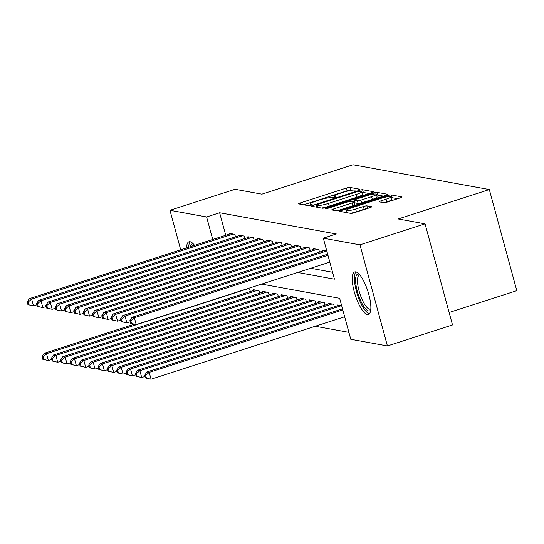 <?xml version="1.0" encoding="UTF-8"?>
<svg xmlns="http://www.w3.org/2000/svg" width="544" height="544" viewBox="0 0 544 544"><rect width="100%" height="100%" fill="white"/><g stroke="black" fill="none" stroke-linecap="round" stroke-linejoin="round"><path stroke-width="0.82" d="M358.408 189.876L359.557 189.183L349.819 187.415A2.808 0.422 -15.2 0 0 346.351 188.068L300.349 202.912A2.808 0.422 -15.2 0 0 298.547 203.816A2.808 0.422 -15.2 0 0 298.71 203.905L308.441 205.673L312.134 204.585L310.76 204.292A8.996 1.346 -15.2 0 1 310.257 204.014A8.996 1.346 -15.2 0 1 316.01 201.117L319.838 199.886A8.996 1.346 -15.2 0 1 330.949 197.778L334.642 197.547L335.9 196.914L334.526 196.622A8.996 1.346 -15.2 0 1 334.03 196.343A8.996 1.346 -15.2 0 1 339.776 193.453L343.611 192.216A8.996 1.346 -15.2 0 1 354.722 190.108L358.408 189.876M367.343 314.507A22.338 6.603 72.1 0 1 354.749 293.542A22.338 6.603 72.1 0 1 354.695 271.932A22.338 6.603 72.1 0 1 355.762 271.878A22.338 6.603 72.1 0 1 368.356 292.835A22.338 6.603 72.1 0 1 368.41 314.446A22.338 6.603 72.1 0 1 367.343 314.507M186.551 247.921A22.338 6.603 72.1 0 1 188.979 241.788A22.338 6.603 72.1 0 1 190.046 241.733A22.338 6.603 72.1 0 1 194.534 245.344M383.901 202.701A2.808 0.422 -15.2 0 0 387.369 202.042L400.275 197.88A2.808 0.422 -15.2 0 0 402.07 196.976A2.808 0.422 -15.2 0 0 401.914 196.887L391.102 194.922A2.808 0.422 -15.2 0 0 387.634 195.582L341.632 210.426A2.808 0.422 -15.2 0 0 339.83 211.324A2.808 0.422 -15.2 0 0 339.993 211.412L350.805 213.384A2.808 0.422 -15.2 0 0 354.273 212.724L369.866 207.692A2.808 0.422 -15.2 0 0 371.661 206.788A2.808 0.422 -15.2 0 0 371.504 206.7L366.874 205.856A2.808 0.422 -15.2 0 0 363.406 206.516L355.674 209.012A7.521 1.122 -15.2 0 1 345.964 210.535A7.521 1.122 -15.2 0 1 350.771 208.121L381.058 198.349A7.521 1.122 -15.2 0 1 390.762 196.826A7.521 1.122 -15.2 0 1 385.961 199.24L380.909 200.872A2.808 0.422 -15.2 0 0 379.114 201.77A2.808 0.422 -15.2 0 0 379.27 201.858L383.901 202.701M180.703 249.805L169.966 210.29L235.056 189.285L261.902 194.167L353.029 164.764L489.328 189.557L398.201 218.96L425.048 223.842L359.951 244.848L387.423 345.95L350.778 339.286L339.646 298.296L261.65 284.111M169.966 210.29L206.611 216.954L212.731 239.469M297.684 272.483L334.444 279.167L323.313 238.177L336.328 233.981L219.633 212.752L206.611 216.954M323.313 238.177L359.951 244.848M371.776 192.698A2.808 0.422 -15.2 0 0 373.572 191.794A2.808 0.422 -15.2 0 0 373.415 191.706L362.603 189.74A2.808 0.422 -15.2 0 0 359.128 190.393L313.133 205.238A2.808 0.422 -15.2 0 0 311.331 206.142A2.808 0.422 -15.2 0 0 311.494 206.23L322.306 208.196A2.808 0.422 -15.2 0 0 325.774 207.536L371.776 192.698M376.856 192.331L387.668 194.296A2.808 0.422 -15.2 0 1 387.824 194.385A2.808 0.422 -15.2 0 1 386.029 195.289L340.027 210.134A2.808 0.422 -15.2 0 1 336.552 210.786L331.928 209.95A2.808 0.422 -15.2 0 1 331.772 209.862A2.808 0.422 -15.2 0 1 333.567 208.957L352.22 202.939A2.808 0.422 -15.2 0 0 354.015 202.035A2.808 0.422 -15.2 0 0 353.858 201.946L350.792 201.389A2.808 0.422 -15.2 0 0 347.317 202.042L327.896 208.311L325.353 208.712L326.611 208.08L373.381 192.991A2.808 0.422 -15.2 0 1 376.856 192.331L377.597 195.065L383.432 196.126M235.491 236.837L234.818 234.348L229.214 233.328L229.418 234.083M244.827 238.537L244.154 236.048L238.551 235.028L238.755 235.783M254.164 240.23L253.49 237.742L247.887 236.722L248.091 237.483M263.5 241.93L262.82 239.442L257.224 238.422L257.428 239.183M272.836 243.63L272.156 241.142L266.56 240.122L266.764 240.876M282.173 245.33L281.493 242.835L275.896 241.822L276.1 242.576M291.509 247.024L290.829 244.535L285.226 243.515L285.437 244.276M300.846 248.724L300.166 246.235L294.562 245.215L294.773 245.97M310.182 250.424L309.502 247.935L303.899 246.915L304.11 247.67M319.512 252.124L318.838 249.628L313.235 248.608L313.446 249.37M326.815 251.083L322.572 250.308L322.776 251.07M219.633 212.752L225.746 235.273M310.706 268.28L332.568 272.258M315.255 326.257L348.901 332.377M250.342 291.489L249.662 289L247.642 288.633M253.606 290.435L253.395 289.68L258.998 290.7L259.678 293.189M262.942 292.135L262.732 291.373L268.335 292.393L269.015 294.882M272.279 293.835L272.068 293.073L277.671 294.093L278.351 296.582M281.608 295.528L281.404 294.773L287.008 295.793L287.681 298.282M290.945 297.228L290.741 296.473L296.344 297.486L297.017 299.982M300.281 298.928L300.077 298.166L305.68 299.186L306.354 301.675M309.618 300.621L309.414 299.866L315.017 300.886L315.69 303.375M318.954 302.321L318.75 301.566L324.353 302.586L325.026 305.075M328.29 304.021L328.086 303.26L333.69 304.28L334.363 306.775M337.627 305.721L337.423 304.96L341.666 305.735M449.133 312.494L516.8 290.666L489.328 189.557M425.048 223.842L452.513 324.945L387.423 345.95M351.417 190.305L350.56 190.148A2.808 0.422 -15.2 0 0 347.092 190.801L303.681 204.809M321.443 208.039A8.996 1.346 -15.2 0 0 329.256 206.128L356.857 197.22L356.116 194.487A8.996 1.346 -15.2 0 0 361.862 191.597A8.996 1.346 -15.2 0 0 361.366 191.318L357.605 191.536L317.227 204.564L315.969 205.197L316.465 207.135M369.186 193.535L363.344 192.467A2.808 0.422 -15.2 0 0 362.127 192.562M315.969 205.197L317.404 205.503A8.996 1.346 -15.2 0 0 328.515 203.395L356.116 194.487M356.857 197.22A8.996 1.346 -15.2 0 0 362.61 194.33L361.862 191.597M337.09 210.793L352.961 205.666A2.808 0.422 -15.2 0 0 354.763 204.768L354.015 202.035M354.062 202.191L354.708 201.987M371.579 196.69A7.521 1.122 -15.2 0 0 376.387 194.269A7.521 1.122 -15.2 0 0 366.676 195.799L356.007 199.24A2.808 0.422 -15.2 0 0 354.212 200.144A2.808 0.422 -15.2 0 0 354.368 200.233L357.442 200.79A2.808 0.422 -15.2 0 0 360.91 200.131L371.579 196.69L372.32 199.424A7.521 1.122 -15.2 0 0 377.128 197.003L376.387 194.269M354.212 200.144L354.953 202.878A2.808 0.422 -15.2 0 0 355.11 202.966L354.368 200.233M372.32 199.424L361.651 202.864A2.808 0.422 -15.2 0 1 358.183 203.524L355.11 202.966M377.597 195.065A2.808 0.422 -15.2 0 0 376.611 195.112M390.762 196.826L391.503 199.553A7.521 1.122 -15.2 0 1 386.702 201.974L384.438 202.701M350.261 213.282A7.521 1.122 -15.2 0 0 356.415 211.745L355.674 209.012M367.084 208.59A2.808 0.422 -15.2 0 0 364.147 209.25L356.415 211.745M346.331 211.881L344.964 212.316M397.684 198.716L391.843 197.656A2.808 0.422 -15.2 0 0 391 197.69M134.266 324.231L44.18 353.301L46.512 353.722L48.368 360.556L51.714 359.475M43.724 359.468L48.368 360.556L42.792 359.298L43.724 359.468L42.983 356.742L42.051 356.572L42.792 359.298M42.983 356.742L46.512 353.722L248.03 288.701M42.051 356.572L44.18 353.301M233.179 234.049L31.661 299.071L29.328 298.649L230.846 233.628M36.863 304.824L33.517 305.905L27.941 304.647L28.873 304.817L28.132 302.09L27.2 301.92L27.941 304.647M28.132 302.09L31.661 299.071L33.517 305.905L28.873 304.817M29.328 298.649L27.2 301.92M190.169 246.752A19.332 5.719 72.1 0 1 192.909 243.93A19.332 5.719 72.1 0 1 193.508 244.113M194.14 244.848A17.898 5.29 -107.9 0 0 193.725 244.922A17.898 5.29 -107.9 0 0 192.583 245.97M190.264 241.781A22.195 6.562 -107.9 0 0 188.693 247.228M370.729 309.917A19.332 5.719 72.1 0 1 360.686 300.75A19.332 5.719 72.1 0 1 355.626 281.608A19.332 5.719 72.1 0 1 359.224 274.258M359.856 274.992A17.898 5.29 -107.9 0 0 359.441 275.067A17.898 5.29 -107.9 0 0 362.202 299.717A17.898 5.29 -107.9 0 0 370.43 309.135A17.898 5.29 -107.9 0 0 370.811 308.951M355.973 271.925A22.195 6.562 -107.9 0 0 360.244 301.968A22.195 6.562 -107.9 0 0 369.458 313.704M255.034 289.972L53.509 355.001L55.848 355.422L57.705 362.256L61.05 361.175M53.06 361.168L57.705 362.256L52.129 360.998L53.06 361.168L52.319 358.435L51.388 358.265L52.129 360.998M52.319 358.435L55.848 355.422L257.366 290.401M51.388 358.265L53.509 355.001M264.37 291.672L62.846 356.694L65.185 357.122L67.041 363.95L70.387 362.875M62.397 362.868L67.041 363.95L61.465 362.698L62.397 362.868L61.656 360.135L60.717 359.965L61.465 362.698M61.656 360.135L65.185 357.122L266.703 292.101M60.717 359.965L62.846 356.694M273.707 293.372L72.182 358.394L74.521 358.816L76.371 365.65L79.723 364.568M71.733 364.568L76.371 365.65L70.802 364.398L71.733 364.568L70.992 361.835L70.054 361.665L70.802 364.398M70.992 361.835L74.521 358.816L276.039 293.794M70.054 361.665L72.182 358.394M283.036 295.072L81.518 360.094L83.851 360.516L85.707 367.35L89.06 366.268M81.07 366.262L85.707 367.35L80.131 366.092L81.07 366.262L80.328 363.528L79.39 363.365L80.131 366.092M80.328 363.528L83.851 360.516L285.376 295.494M79.39 363.365L81.518 360.094M242.515 235.749L40.997 300.771L38.665 300.349L240.183 235.321M46.199 306.524L42.854 307.605L37.278 306.347L38.209 306.517L37.468 303.783L36.536 303.613L37.278 306.347M37.468 303.783L40.997 300.771L42.854 307.605L38.209 306.517M38.665 300.349L36.536 303.613M251.852 237.449L50.334 302.471L48.001 302.042L249.519 237.021M55.536 308.224L52.19 309.298L46.614 308.047L47.546 308.217L46.804 305.483L45.873 305.313L46.614 308.047M46.804 305.483L50.334 302.471L52.19 309.298L47.546 308.217M48.001 302.042L45.873 305.313M261.188 239.142L59.67 304.164L57.338 303.742L258.856 238.721M64.872 309.917L61.526 310.998L55.95 309.747L56.882 309.917L56.141 307.183L55.209 307.013L55.95 309.747M56.141 307.183L59.67 304.164L61.526 310.998L56.882 309.917M57.338 303.742L55.209 307.013M270.524 240.842L69.006 305.864L66.674 305.442L268.192 240.421M74.208 311.617L70.863 312.698L65.287 311.44L66.218 311.61L65.477 308.876L64.546 308.706L65.287 311.44M65.477 308.876L69.006 305.864L70.863 312.698L66.218 311.61M66.674 305.442L64.546 308.706M292.373 296.766L90.855 361.794L93.187 362.216L95.044 369.05L98.389 367.968M90.406 367.962L95.044 369.05L89.468 367.792L90.406 367.962L89.665 365.228L88.726 365.058L89.468 367.792M89.665 365.228L93.187 362.216L294.712 297.194M88.726 365.058L90.855 361.794M279.861 242.542L78.343 307.564L76.01 307.142L277.528 242.114M83.545 313.317L80.199 314.398L74.623 313.14L75.555 313.31L74.814 310.576L73.882 310.406L74.623 313.14M74.814 310.576L78.343 307.564L80.199 314.398L75.555 313.31M76.01 307.142L73.882 310.406M301.709 298.466L100.191 363.487L102.524 363.916L104.38 370.743L107.726 369.662M99.742 369.662L104.38 370.743L98.804 369.492L99.742 369.662L98.994 366.928L98.063 366.758L98.804 369.492M98.994 366.928L102.524 363.916L304.048 298.887M98.063 366.758L100.191 363.487M289.197 244.236L87.679 309.264L85.34 308.836L286.865 243.814M92.881 315.01L89.536 316.091L83.96 314.84L84.891 315.01L84.15 312.276L83.218 312.106L83.96 314.84M84.15 312.276L87.679 309.264L89.536 316.091L84.891 315.01M85.34 308.836L83.218 312.106M311.046 300.166L109.528 365.187L111.86 365.609L113.716 372.443L117.062 371.362M109.079 371.362L113.716 372.443L108.14 371.192L109.079 371.362L108.331 368.628L107.399 368.458L108.14 371.192M108.331 368.628L111.86 365.609L313.378 300.587M107.399 368.458L109.528 365.187M298.534 245.936L97.016 310.957L94.676 310.536L296.201 245.514M102.218 316.71L98.872 317.791L93.296 316.54L94.228 316.703L93.486 313.976L92.548 313.806L93.296 316.54M93.486 313.976L97.016 310.957L98.872 317.791L94.228 316.703M94.676 310.536L92.548 313.806M320.382 301.859L118.864 366.887L121.196 367.309L123.053 374.143L126.398 373.062M118.408 373.055L123.053 374.143L117.477 372.885L118.408 373.055L117.667 370.321L116.736 370.151L117.477 372.885M117.667 370.321L121.196 367.309L322.714 302.287M116.736 370.151L118.864 366.887M307.87 247.636L106.352 312.657L104.013 312.236L305.538 247.207M111.554 318.41L108.202 319.491L102.632 318.233L103.564 318.403L102.823 315.67L101.884 315.5L102.632 318.233M102.823 315.67L106.352 312.657L108.202 319.491L103.564 318.403M104.013 312.236L101.884 315.5M329.718 303.559L128.2 368.58L130.533 369.009L132.389 375.836L135.735 374.762M127.745 374.755L132.389 375.836L126.813 374.585L127.745 374.755L127.004 372.021L126.072 371.851L126.813 374.585M127.004 372.021L130.533 369.009L332.051 303.987M126.072 371.851L128.2 368.58M317.206 249.336L115.682 314.357L113.349 313.929L314.867 248.907M120.89 320.11L117.538 321.184L111.969 319.933L112.9 320.103L112.159 317.37L111.221 317.2L111.969 319.933M112.159 317.37L115.682 314.357L117.538 321.184L112.9 320.103M113.349 313.929L111.221 317.2M339.055 305.259L137.537 370.28L139.869 370.709L141.726 377.536L145.071 376.455M137.081 376.455L141.726 377.536L136.15 376.285L137.081 376.455L136.34 373.721L135.408 373.551L136.15 376.285M136.34 373.721L139.869 370.709L341.387 305.68M135.408 373.551L137.537 370.28M326.543 251.029L125.018 316.057L122.686 315.629L324.204 250.607M130.22 321.803L126.874 322.884L121.298 321.633L122.237 321.803L121.496 319.07L120.557 318.9L121.298 321.633M121.496 319.07L125.018 316.057L126.874 322.884L122.237 321.803M122.686 315.629L120.557 318.9M342.509 308.856L146.873 371.98L149.206 372.402L151.062 379.236L344.665 316.764M146.418 378.148L151.062 379.236L145.486 377.978L146.418 378.148L145.676 375.421L144.745 375.251L145.486 377.978M145.676 375.421L149.206 372.402L342.808 309.937M144.745 375.251L146.873 371.98M327.957 255.286L134.354 317.75L132.022 317.329L327.665 254.204M329.814 262.113L136.211 324.584L130.635 323.326L131.573 323.496L130.825 320.77L129.894 320.6L130.635 323.326M130.825 320.77L134.354 317.75L136.211 324.584L131.573 323.496M132.022 317.329L129.894 320.6M334.771 197.506L334.526 196.622M310.998 205.176L310.76 204.292M300.716 204.272L300.349 202.912M347.092 190.801L346.351 188.068M350.56 190.148L349.819 187.415M313.5 206.598L313.133 205.238M359.326 191.114L359.128 190.393M363.344 192.467L362.603 189.74M316.594 207.155L316.078 205.258M317.92 207.4L317.404 205.503M329.256 206.128L328.515 203.395M333.934 210.31L333.567 208.957M352.961 205.666L352.22 202.939M326.76 208.617L326.611 208.08M373.694 194.126L373.381 192.991M358.183 203.524L357.442 200.79M361.651 202.864L360.91 200.131M381.276 202.225L380.909 200.872M386.702 201.974L385.961 199.24M364.147 209.25L363.406 206.516M367.574 208.434L366.874 205.856M341.999 211.779L341.632 210.426M387.933 196.697L387.634 195.582M391.843 197.656L391.102 194.922M334.376 197.628L334.03 196.343M310.61 205.299L310.257 204.014M346.528 212.602L345.964 210.535"/></g></svg>
